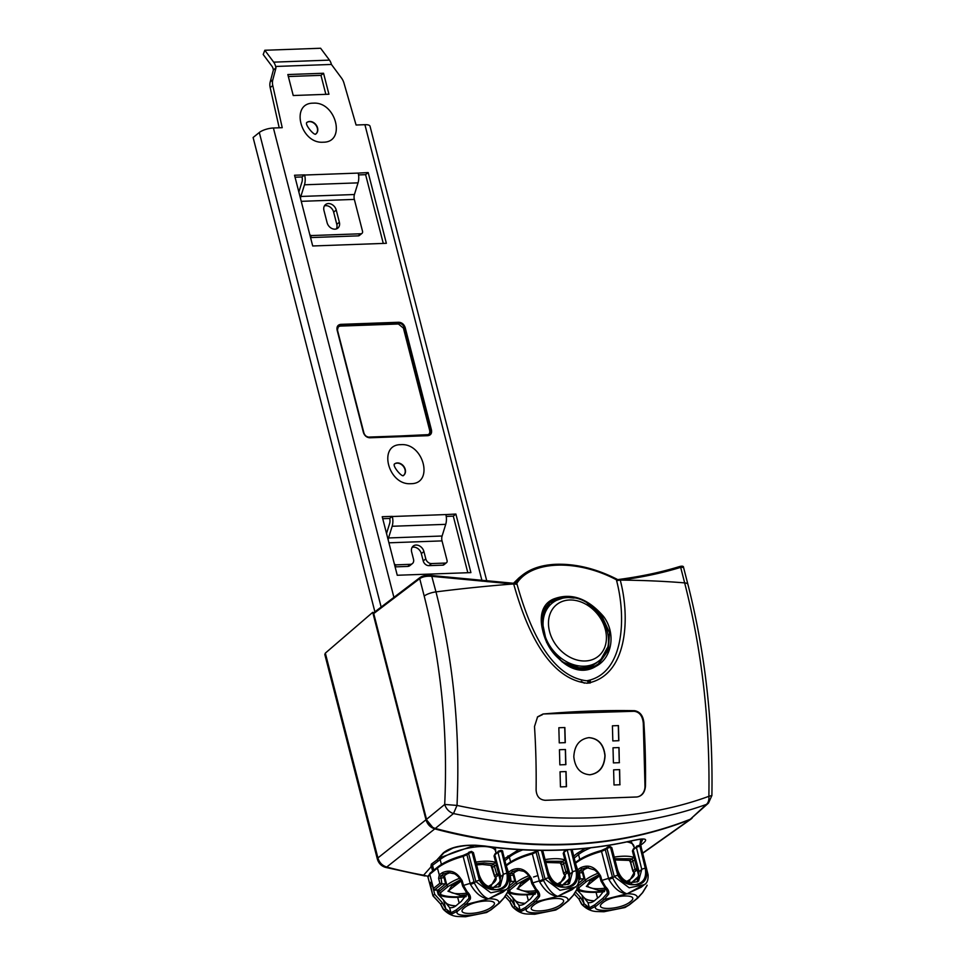 <?xml version="1.0" encoding="UTF-8"?>
<svg xmlns="http://www.w3.org/2000/svg" width="965" height="965" viewBox="0 0 965 965"><rect width="100%" height="100%" fill="white"/><g stroke="black" fill="none" stroke-linecap="round" stroke-linejoin="round"><path stroke-width="1.45" d="M495.322 847.584L495.889 852.517M630.905 841.022L634.282 847.523M467.687 893.023L461.198 901.479L457.494 904.458C455.01 906.991 452.38 908.053 449.606 907.631L450.969 912.769L456.192 909.971L464.442 903.312A1.327 1.037 51.1 0 0 465.866 904.482L488.64 898.825L502.789 892.251L505.962 889.694L490.799 892.794L475.878 881.576A2.654 0.808 -14.5 0 1 479.412 880.442C483.537 887.221 489.195 890.297 496.36 889.67C503.706 889.766 507.735 886.352 508.422 879.392A2.654 0.832 -13.7 0 1 509.701 879.791L502.463 850.877A1.327 1.242 -44.3 0 0 501.269 850.563M499.375 903.107A1.327 1.037 -128.9 0 1 498.845 903.288L503.983 897.872A1.327 0.856 30.8 0 0 504.309 897.607L499.375 903.107L491.125 909.754A1.327 1.037 -128.9 0 1 490.606 909.947C480.051 916.424 452.344 917.425 457.627 911.129L451.825 913.988L444.153 910.236L445.758 908.801L443.574 900.116L449.606 907.631M536.878 890.526L530.388 898.982L526.697 901.961C524.2 904.495 521.57 905.544 518.796 905.122L520.159 910.272L525.394 907.462A1.327 1.037 51.1 0 0 526.818 908.632L521.016 911.491A1.327 1.11 -99.4 0 1 520.159 910.272L514.948 906.292L512.765 897.607L518.796 905.122M606.068 888.017L599.579 896.473L595.888 899.464C593.391 901.998 590.761 903.047 587.987 902.625L589.35 907.775L594.585 904.965A1.327 1.037 51.1 0 0 596.008 906.135L590.206 908.994A1.327 1.11 -99.4 0 1 589.35 907.775L584.139 903.795L581.955 895.11L587.987 902.625M339.366 222.24A7.298 5.694 -128.9 0 1 337.81 228.15A7.298 5.694 -128.9 0 1 334.952 229.175A7.298 5.694 -128.9 0 1 327.099 222.686L323.963 210.491A7.298 5.694 -128.9 0 1 325.519 204.592A7.298 5.694 -128.9 0 1 331.658 204.339A7.298 5.694 -128.9 0 1 336.242 210.044L339.366 222.24L336.785 224.326L333.649 212.131A7.298 5.694 51.1 0 0 324.421 205.883M336.327 228.946A7.298 5.694 51.1 0 0 336.785 224.326M316.11 133.737A7.298 5.694 51.1 0 0 316.52 126.138A7.298 5.694 51.1 0 0 309.451 121.662A7.298 5.694 51.1 0 0 306.966 122.422M403.792 475.226A7.298 5.694 51.1 0 0 404.19 467.627A7.298 5.694 51.1 0 0 397.134 463.152A7.298 5.694 51.1 0 0 394.649 463.9M496.022 853.024L495.503 850.961A30.518 9.626 165.6 0 0 480.799 846.546A30.518 9.626 165.6 0 0 440.655 859.164L437.941 861.263A1.327 1.049 53.4 0 0 436.783 860.105L439.244 857.969L474.382 845.388M545.068 859.586A30.434 9.602 -14.4 0 1 563.717 859.598L565.08 860.78M588.976 683.099A8.094 6.309 51.1 0 0 588.988 680.59M587.154 603.089L601.714 615.646L609.518 632.594L608.396 650.024L599.036 663.413L595.429 665.826L583.343 669.203L562.161 661.954L546.576 642.4L541.751 619.409L549.833 602.413L553.343 600.085L564.851 597.19L574.03 598.047M566.769 597.625L564.32 597.612L549.35 602.823M589.47 774.786L589.796 774.774C599.193 773.267 604.235 766.885 604.922 755.643C603.632 744.473 598.252 738.478 588.795 737.646M573.813 756.777C575.044 768.019 580.423 774.014 589.941 774.774C599.398 773.339 604.44 766.958 605.067 755.643C603.837 744.401 598.457 738.394 588.94 737.634C579.482 739.081 574.44 745.462 573.813 756.777M506.902 873.361A2.654 0.832 -13.7 0 0 503.368 874.447L500.172 886.184C490.051 889.549 483.055 885.737 479.159 874.773A2.654 0.808 165.5 0 0 477.892 874.411C481.258 883.904 487.421 888.994 496.36 889.67C504.888 888.427 508.398 882.987 506.902 873.361L501.51 851.178L497.976 852.276L503.368 874.447L500.702 876.606L494.792 854.869L497.976 852.276A1.327 1.037 -128.9 0 1 498.266 851.214L498.266 851.214A1.327 1.037 -128.9 0 1 498.784 851.034L500.546 850.467A1.327 0.712 -92.1 0 1 500.811 850.358A1.327 0.712 -92.1 0 0 500.835 850.358L502.463 850.877A1.327 1.242 -44.3 0 1 502.765 851.432L501.559 851.178L508.422 879.392M498.796 887.076L500.702 876.606M567.999 884.567L569.893 874.097L563.982 852.36L567.155 849.791L572.559 871.95L569.362 883.687C559.242 887.04 552.245 883.24 548.361 872.264L542.68 850.394M640.881 847.137L641.146 846.426L639.94 846.172L646.803 874.399C646.092 881.359 642.063 884.784 634.741 884.664C643.269 883.421 646.779 877.993 645.296 868.367L639.892 846.172L636.369 847.27L641.761 869.441L638.553 881.178C628.432 884.543 621.436 880.731 617.552 869.767L611.798 847.596L609.832 846.414A1.327 0.712 -92.1 0 0 609.808 846.426A1.327 0.712 -92.1 0 1 610.531 847.234L616.273 869.417A2.654 0.808 -14.5 0 1 617.552 869.767M637.19 882.07L639.083 871.6L633.173 849.863L636.369 847.27A1.327 1.037 -128.9 0 1 636.647 846.208L636.647 846.208A1.327 1.037 -128.9 0 1 637.165 846.028L638.939 845.461A1.327 0.712 -92.1 0 1 639.204 845.352L639.252 845.352A1.327 0.712 -92.1 0 0 639.228 845.352L640.844 845.883A1.327 1.242 -44.3 0 0 639.65 845.569M541.944 618.227A37.153 28.986 -128.9 0 1 550.231 604.705L552.173 603.137A37.153 28.986 -128.9 0 0 547.638 642.063A37.153 28.986 -128.9 0 0 584.271 666.2A37.153 28.986 -128.9 0 0 598.843 660.965L596.901 662.533A37.153 28.986 -128.9 0 1 582.341 667.768A37.153 28.986 -128.9 0 1 562.692 662.147M486.794 581.593L491.113 581.919M644.861 884.242L627.021 893.819C620.242 893.385 614.162 888.536 608.782 879.272A5.308 1.291 168 0 0 612.642 877.885C617.552 887.1 622.341 892.42 627.021 893.819L641.182 887.245L644.343 884.688L629.18 887.788L614.271 876.57A2.654 0.808 -14.5 0 1 617.793 875.448L610.483 847.234L611.46 848.175M575.671 886.751L557.83 896.316C551.051 895.882 544.972 891.033 539.592 881.781A5.308 1.291 168 0 0 543.452 880.382C548.361 889.609 553.15 894.917 557.83 896.316L571.98 889.754L575.152 887.185L559.99 890.285L545.08 879.067A2.654 0.808 -14.5 0 1 548.603 877.945L541.449 850.382M581.232 681.302L584.308 683.172M630.374 901.708C641.411 893.397 612.377 894.446 602.86 902.709C591.835 911.02 620.869 909.971 630.374 901.708M561.184 904.217C572.221 895.894 543.174 896.943 533.669 905.206C522.632 913.529 551.678 912.48 561.184 904.217M473.079 853.181L472.09 852.24L468.568 853.362L475.878 881.576L474.249 882.891C479.171 892.106 483.96 897.426 488.64 898.825C481.861 898.379 475.781 893.542 470.389 884.278A5.308 1.291 168 0 0 474.249 882.891L473.972 881.684A5.308 1.628 -14.7 0 1 470.196 883.397L463.14 856.425A36.212 11.435 165.6 0 0 437.447 868.078A1.327 1.037 -128.9 0 1 437.736 866.992L430.016 873.216A1.327 1.037 51.1 0 0 429.739 874.302A13.655 4.306 165.6 0 0 428.002 877.294L430.016 873.216A1.327 1.037 51.1 0 1 430.547 873.036M491.993 906.714C503.03 898.403 473.984 899.452 464.479 907.715C453.441 916.026 482.488 914.977 491.993 906.714M464.442 903.312L469.05 898.174A1.327 0.856 30.5 0 0 470.293 899.091L465.866 904.482L457.627 911.129A1.327 1.037 -128.9 0 1 456.192 909.971M470.389 884.278L470.196 883.397A35.958 11.351 -14.4 0 0 463.514 885.46L467.132 891.684L466.348 892.323L469.099 896.292L469.05 898.174L468.013 894.253M462.995 855.581L463.128 856.413L466.903 854.713L473.972 881.684M647.105 885.182L647.081 885.46A1.327 0.772 -157 0 0 647.105 885.182L642.376 892.866A1.327 0.856 30.8 0 0 642.69 892.601L642.69 892.601A1.327 0.856 30.8 0 0 642.774 892.263M646.888 885.677A1.327 0.772 -157 0 0 647.081 885.46L642.69 892.601L637.756 898.101A1.327 1.037 -128.9 0 1 637.238 898.282L642.376 892.866M637.756 898.101L629.518 904.748A1.327 1.037 -128.9 0 1 628.987 904.941C618.444 911.418 590.725 912.42 596.008 906.135L604.247 899.476L627.021 893.819C634.439 893.711 637.853 895.206 637.238 898.282L628.987 904.941L623.909 907.775M560.448 786.897L566.467 786.68L566.057 771.566L560.038 771.783L560.448 786.897L566.322 786.68L565.924 771.566M559.254 742.869L565.285 742.652L564.875 727.526L558.844 727.743L559.254 742.869L565.14 742.652L564.73 727.526M559.845 764.847L565.876 764.63L565.466 749.503L559.447 749.721L559.845 764.847L565.731 764.63L565.321 749.516M612.823 740.927L618.855 740.71L618.444 725.583L612.413 725.813L612.823 740.927L618.71 740.71L618.3 725.596M619.301 762.688L619.035 747.573L613.004 747.791L613.414 762.905L619.301 762.688L618.891 747.573M619.892 784.75L619.626 769.624L613.607 769.841L614.017 784.967L619.892 784.75L619.482 769.624M574.308 893.892L578.904 899.018L580.713 897.715L584.139 903.795L582.534 905.23L590.206 908.994M594.585 904.965L602.823 898.306A1.327 1.037 51.1 0 0 604.247 899.476L608.674 894.085A1.327 0.856 30.5 0 1 607.431 893.168L606.394 889.248M608.782 879.272L601.521 851.407A36.212 11.435 165.6 0 0 575.84 863.072A1.327 1.037 -128.9 0 1 575.828 863.06A1.327 1.037 -128.9 0 1 576.117 861.986L575.333 862.626M612.353 876.69L612.642 877.885L614.271 876.57L606.949 848.356L605.284 849.707A1.327 1.037 -128.9 0 1 605.562 848.621L601.34 850.515L601.521 851.407L605.284 849.707L612.353 876.69A5.308 1.628 -14.7 0 1 608.577 878.403A35.958 11.351 -14.4 0 0 601.895 880.454L605.513 886.678L604.741 887.318L607.48 891.286L607.431 893.168L602.823 898.306M577.697 888.174A1.327 0.772 -157 0 0 577.914 887.679L578.554 882.649M578.566 882.613L577.89 887.957L573.5 895.11A1.327 0.856 30.8 0 0 573.584 894.76M573.186 895.363A1.327 0.856 30.8 0 0 573.5 895.11L568.566 900.598A1.327 1.037 -128.9 0 1 568.035 900.791L573.186 895.363L577.914 887.679M568.566 900.598L560.315 907.257A1.327 1.037 -128.9 0 1 559.797 907.438C549.242 913.927 521.534 914.929 526.818 908.632L535.056 901.986L557.83 896.316C565.249 896.208 568.65 897.703 568.035 900.791L559.797 907.438L554.718 910.272M510.015 901.841L509.604 901.37L511.522 900.212L514.948 906.292L513.344 907.727L521.016 911.491M525.394 907.462L533.633 900.815A1.327 1.037 51.1 0 0 535.056 901.986L539.483 896.582A1.327 0.856 30.5 0 1 538.241 895.677L537.203 891.744M539.592 881.781L532.33 853.904A36.212 11.435 165.6 0 0 506.649 865.581A1.327 1.037 -128.9 0 1 506.637 865.569A1.327 1.037 -128.9 0 1 506.927 864.495L506.143 865.123M543.162 879.187L543.452 880.382L545.08 879.067L537.758 850.865L536.094 852.204A1.327 1.037 -128.9 0 1 536.371 851.13L532.149 853.012L532.33 853.904L536.094 852.204L543.162 879.187A5.308 1.628 -14.7 0 1 539.387 880.9A35.958 11.351 -14.4 0 0 532.704 882.963L536.323 889.187L535.539 889.827L538.289 893.783L538.241 895.677L533.633 900.815M506.48 889.248L488.64 898.825C496.058 898.717 499.46 900.2 498.845 903.288L490.606 909.947L485.516 912.769M508.507 890.683A1.327 0.772 -157 0 0 508.724 890.188L509.363 885.146M509.375 885.11L508.7 890.466L504.309 897.607A1.327 0.856 30.8 0 0 504.393 897.257M451.825 913.988A1.327 1.11 -99.4 0 1 450.969 912.769L445.758 908.801L442.428 903.119L440.522 904.012L442.428 903.119M440.824 904.338L432.851 895.448L430.004 882.879A1.327 1.218 26.5 0 0 431.572 883.88L432.151 883.578L430.366 882.312A1.327 1.17 -142.6 0 0 431.789 883.373M467.132 891.684C469.858 894.29 470.92 896.75 470.293 899.091M444.081 875.955A30.784 9.71 -14.4 0 1 447.145 873.795L443.695 873.928L440.691 876.075L444.081 875.955L443.755 877.692L438.605 878.367L439.256 874.905A1.327 1.037 51.1 0 0 440.691 876.075A1.327 1.037 -128.9 0 1 439.256 874.905A36.151 11.411 -14.4 0 1 442.392 872.674A1.327 0.905 57.3 0 0 443.695 873.928L448.303 872.589L453.755 873.651C455.456 873.518 461.861 879.73 461.427 881.745L462.645 886.123L463.514 885.46L462.283 881.093L461.427 881.745M442.392 872.674C450.438 869.103 457.072 871.914 462.283 881.093M613.414 762.905L619.446 762.688M614.017 784.967L620.037 784.75M598.517 663.811L607.311 647.865M578.904 899.018L582.534 905.23M584.09 897.559L584.211 897.703A30.603 9.662 165.6 0 0 584.235 897.727A30.603 9.662 165.6 0 0 594.163 900.803M605.513 886.678C608.24 889.284 609.301 891.744 608.674 894.085M575.502 863.337L577.649 869.899A1.327 1.037 51.1 0 0 579.072 871.069A1.327 1.037 -128.9 0 1 577.637 869.911L577.649 869.899A36.151 11.411 -14.4 0 1 580.773 867.668A1.327 0.905 57.3 0 0 582.088 868.922L586.684 867.583L594.561 869.935C597.95 872.698 599.699 874.966 599.808 876.751L601.026 881.117L601.895 880.454L600.664 876.087L599.808 876.751M580.773 867.668C588.819 864.097 595.453 866.908 600.664 876.087M570.074 880.237L563.283 853.301L564.863 851.046L563.982 852.348M564.211 851.926L563.283 853.301M511.631 900.622L509.701 901.479L513.344 907.727M514.9 900.068L515.02 900.2A30.603 9.662 165.6 0 0 515.045 900.236A30.603 9.662 165.6 0 0 524.96 903.3M536.323 889.187C539.049 891.781 540.111 894.253 539.483 896.582M508.036 872.927L508.459 872.408A1.327 1.037 51.1 0 0 509.882 873.578A1.327 1.037 -128.9 0 1 508.446 872.408A36.151 11.411 -14.4 0 1 511.583 870.165A1.327 0.905 57.3 0 0 512.885 871.419L517.493 870.092L522.946 871.154C524.646 871.009 531.064 877.233 530.617 879.248L531.836 883.614L532.704 882.963L531.474 878.584L530.617 879.248M511.583 870.165C519.628 866.606 526.263 869.405 531.474 878.584M508.724 890.188L503.983 897.872M500.871 882.734L494.092 855.81L494.792 854.869M495.021 854.423L494.092 855.81M440.522 904.012L444.153 910.236M445.709 902.565L445.83 902.709A30.603 9.662 165.6 0 0 445.854 902.733A30.603 9.662 165.6 0 0 455.769 905.809M440.414 903.867L433.249 896.196A13.474 4.258 -14.4 0 1 432.863 895.532A13.474 4.258 -14.4 0 1 432.851 895.484L434.708 894.326L442.32 902.721M432.441 885.568L430.438 886.413M434.708 894.326L431.91 883.361M459.183 903.107L457.663 897.317A49.348 15.573 -14.4 0 1 438.87 894.977L442.199 898.644L438.207 894.507L437 890.044M466.252 896.22L458.689 896.775C450.812 897.04 444.781 896.292 440.631 894.519A1.327 1.17 113.6 0 1 439.787 894.519L438.375 893.011L437.591 890.02L438.87 894.977A8.118 2.569 -14.4 0 1 438.351 894.664M447.145 873.795L450.04 872.662M543.078 713.991C575.068 711.241 605.574 710.144 634.584 710.686C640.012 711.712 643.1 715.68 643.872 722.58L643.293 723.219C642.521 715.861 639.433 711.88 634.029 711.289L543.078 713.991L537.589 716.85L534.501 726.536A442.67 239.127 -92.1 0 1 536.106 790.021C536.576 796.451 539.652 799.876 545.346 800.299L636.345 796.994A10.615 8.938 89.7 0 0 644.982 786.065L645.476 786.065C644.885 792.518 642.002 796.161 636.852 796.994L545.092 800.311M643.293 723.219L644.982 786.065M542.523 714.607L537.396 717.067M599.036 663.413L595.477 665.814M569.953 880.707L568.819 881.407L568.566 880.382L569.181 882.77M597.564 898.101L596.044 892.311A49.348 15.573 -14.4 0 1 577.251 889.971L580.58 893.638L577.468 890.418M569.181 882.758L568.819 881.407M575.574 892.082L580.713 897.715M604.331 891.684A49.348 15.573 -14.4 0 1 596.044 892.311M581.955 895.11L580.58 893.638M585.526 868.79L582.088 868.922L579.072 871.069L582.462 870.949A30.784 9.71 -14.4 0 1 585.526 868.79L588.433 867.668M629.638 860.466L630.555 862.421M630.615 862.638L633.016 870.864L630.169 860.382A1.327 1.146 110.7 0 1 629.385 860.406L630.615 862.638M632.919 871.238L633.016 870.864A1.327 1.037 51.1 0 0 634.439 872.022A1.327 1.206 122.3 0 1 632.919 871.238M505.117 896.401L509.653 901.358L512.282 906.533M500.763 883.204L499.629 883.904L499.363 882.891M528.374 900.598L526.854 894.82A49.348 15.573 -14.4 0 1 508.06 892.48L511.39 896.135L508.266 892.927M500.582 881.913L499.303 882.939L499.991 885.267L499.629 883.904M506.372 894.591L511.522 900.212M535.141 894.181A49.348 15.573 -14.4 0 1 526.854 894.82M512.765 897.607L511.39 896.135M516.335 871.299L512.885 871.419L509.882 873.578L513.271 873.446A30.784 9.71 -14.4 0 1 516.335 871.299L519.242 870.165M560.448 862.963L561.365 864.917M561.425 865.135L563.825 873.361L560.979 862.891A1.327 1.146 110.7 0 1 560.195 862.915A1.327 1.146 110.7 0 1 560.195 862.903L561.425 865.135M563.729 873.735L563.825 873.361A1.327 1.037 51.1 0 0 565.249 874.519A1.327 1.206 122.3 0 1 563.729 873.735M475.878 862.095A30.434 9.602 -14.4 0 1 484.514 861.226A30.434 9.602 -14.4 0 1 494.526 862.107A1.327 1.11 106 0 1 493.754 863.796L496.685 874.206L494.623 875.87L491.788 865.388A1.327 1.146 110.7 0 1 491.004 865.412L482.198 864.447L476.614 864.942M491.257 865.472L492.174 867.426M494.623 875.87L494.623 875.87A1.327 1.037 51.1 0 0 496.046 877.028A1.327 1.206 122.3 0 1 494.538 876.244L490.98 865.4M465.95 896.678A49.348 15.573 -14.4 0 1 457.663 897.317M443.574 900.116L442.199 898.644M643.872 722.58A442.67 239.127 87.9 0 1 645.476 786.065M553.355 599.108C520.521 613.221 561.16 688.31 596.153 666.212C611.943 657.985 616.37 633.535 603.583 616.49C587.661 598.131 570.918 592.329 553.355 599.108L553.343 600.085M373.672 613.342L426.53 819.333L444.696 804.448C448.025 732.652 441.186 663.184 424.19 596.044A10.615 3.353 -14.4 0 1 435.975 591.883C453.345 660.108 460.353 731.289 457.012 805.425L453.49 813.567C449.147 812.06 446.216 809.02 444.696 804.448L457.012 805.425C549.748 825.087 639.855 821.698 708.877 796.318C710.083 721.965 702.001 650.82 684.655 582.884L680.675 567.36C662.521 572.945 642.618 577.191 620.953 580.098L616.526 580.387C626.357 617.178 624.452 673.823 586.744 680.783C547.758 676.393 527.228 620.893 516.975 583.994L516.818 583.355C531.232 560.46 577.13 558.928 616.37 579.76L617.407 580.267L617.697 579.627L616.695 579.072L616.526 580.387M514.49 583.548L514.912 582.969A1.327 1.037 35.6 0 1 516.818 583.355L516.034 584.259L512.162 583.306M711.893 795.51L708.479 803.109L706.392 804.424C708.346 802.723 709.178 800.021 708.877 796.318L711.893 795.51C713.123 722.508 705.125 652.135 687.912 584.38A10.615 3.353 -14.4 0 0 684.655 582.884A663.498 209.429 -14.4 0 0 620.953 580.098A1.327 0.856 -97.7 0 0 620.025 579.302L619.349 579.398A1.327 0.856 -97.6 0 1 620.266 580.194C630.338 618.082 627.576 675.982 587.154 683.22C545.502 678.684 524.321 621.93 513.706 584.042L512.982 583.343M690.337 819.225L706.392 804.424C670.916 817.15 631.629 824.339 588.541 825.956C545.273 827.439 500.256 823.302 453.49 813.567L435.312 828.44A530.762 414.045 51.1 0 0 690.337 819.225L708.479 803.109M614.259 857.089A30.434 9.602 -14.4 0 1 622.908 856.22A30.434 9.602 -14.4 0 1 632.907 857.101A1.327 1.11 106 0 1 632.135 858.802L635.067 869.2L637.334 868.693M563.717 859.598A1.327 1.11 106 0 1 562.945 861.299L565.876 871.709L568.144 871.19M498.784 874.773A1.327 1.17 113.9 0 1 498.109 875.364A1.327 1.037 -128.9 0 1 496.685 874.206L498.953 873.699M439.256 874.905L437.447 868.078A1.327 1.037 -128.9 0 1 437.447 868.066L429.739 874.302L433.49 888.439A13.522 4.27 -14.4 0 1 433.49 888.439L432.151 883.578M440.679 876.075L441.958 883.94L439.883 883.289L433.49 888.439A1.327 1.037 51.1 0 0 434.913 889.609L441.946 883.94L445.637 883.807L438.834 889.38A7.817 2.473 165.6 0 0 438.207 889.995L434.274 890.14M452.778 848.175L443.888 852.867A2.654 2.268 42.4 0 1 443.333 852.855L436.783 860.105L431.367 864.109L430.812 867.173L432.103 867.993L432.525 865.279L433.804 870.165M638.697 876.823L638.939 876.087M426.53 819.333C427.965 823.965 430.885 827.005 435.312 828.44M424.19 596.044L419.715 578.626C422.779 576.648 426.868 575.888 431.994 576.346L512.885 584.006A663.498 209.429 -14.4 0 0 435.975 591.883L431.608 575.671M582.462 870.949L582.136 872.686L577.842 872.963M579.06 871.081L580.339 878.934L578.264 878.283M569.507 879.332L569.748 878.596M513.271 873.458L512.946 875.183L508.651 875.472M509.954 882.396L511.136 881.443L509.074 880.78M511.136 881.443L514.827 881.298L509.436 885.713M634.705 859.996L630.531 862.541L632.847 871.142L634.439 873.096A24.306 7.672 -14.4 0 1 626.731 881.383M632.907 857.101L634.27 858.283M565.514 862.505L561.341 865.038L563.644 873.651L565.249 875.593A24.306 7.672 -14.4 0 1 562.149 880.912A24.306 7.672 -14.4 0 1 557.541 883.88M496.324 865.002L492.15 867.547L494.454 876.148L496.058 878.102A24.306 7.672 -14.4 0 1 488.35 886.377M494.526 862.107L495.889 863.277M500.316 881.829L500.558 881.093M443.755 876.497L445.637 883.807M619.759 579.422A1.327 0.856 -97.7 0 1 620.025 579.302C641.773 576.358 661.556 572.124 679.396 566.6L679.396 566.6A1.327 1.013 -107.2 0 1 680.675 567.36L683.546 567.396M519.001 577.878L513.513 583.246L518.989 577.878M616.563 579.29L616.695 579.072C595.912 568.554 575.598 563.632 555.768 564.296C541.751 564.947 530.509 568.65 522.053 575.417L518.989 577.89M514.912 582.969L522.053 575.417M374.022 612.486L373.708 613.583L419.715 578.626A1.327 1.013 -127.2 0 1 420.004 577.54L374.01 612.498M589.88 680.47L589.977 682.979M516.034 584.259L515.033 583.403L431.789 575.538C426.554 575.007 422.634 575.683 420.004 577.54M579.145 879.887L580.327 878.934L584.018 878.801L578.638 883.204M582.148 871.492L584.018 878.801M512.946 873.988L514.827 881.298M431.584 867.161L432.634 871.118M437.941 861.263L432.525 865.279A1.327 1.049 53.4 0 0 431.367 864.109M440.149 859.562L440.137 859.562A1.327 1.049 51.2 0 0 438.773 858.392A1.327 1.049 -128.8 0 1 440.137 859.562L441.415 864.411M440.655 859.164A1.327 1.013 52.2 0 0 439.244 857.969L443.888 852.867L449.015 849.67C452.85 847.439 465.854 844.677 475.492 845.424A2.654 0.651 92.2 0 0 475.757 845.219L484.321 845.955C510.123 849.514 535.418 850.853 560.207 849.948C584.995 849.055 609.048 845.943 632.365 840.599A2.654 1.568 77.1 0 1 632.015 840.768L632.015 840.768A2.654 1.568 77.1 0 1 631.629 840.768M687.912 584.38L683.546 567.372C683.582 566.105 682.195 565.84 679.396 566.6A1.327 1.013 -107.2 0 0 679.179 566.72M617.721 579.676L619.349 579.398A1.327 0.856 -97.6 0 0 619.072 579.507M617.986 580.568L617.588 579.772M432.682 827.343L426.747 820.069M642.799 839.273L639.855 845.388M639.759 845.376L640.881 839.236M632.365 840.599L638.939 839.321A2.654 2.063 81.3 0 1 638.36 839.526L632.015 840.768C608.71 846.1 584.609 849.224 559.724 850.129C534.839 851.021 509.52 849.695 483.755 846.136L483.755 846.136A2.654 1.267 -82.1 0 0 484.321 845.955M443.333 852.855C450.088 847.415 460.896 844.87 475.757 845.219M638.36 839.526L642.654 839.14M638.939 839.321C647.575 838.115 647.853 840.262 639.783 845.75M373.817 612.642A530.798 414.082 -128.9 0 1 372.731 612.341L325.338 653.136L324.807 654.463L377.327 859.007A5.308 1.677 165.6 0 1 377.918 857.921L325.338 653.136M692.122 818.163L689.854 819.659A530.798 414.082 -128.9 0 1 434.769 828.887C430.354 827.451 427.435 824.424 425.987 819.768L372.731 612.341M425.987 819.768L377.918 857.921C379.329 862.601 382.273 865.641 386.736 867.04A5.308 2.28 104.7 0 1 385.53 867.378C381.356 866.112 378.618 863.313 377.327 859.007M434.769 828.887L386.736 867.04A527.167 411.259 -128.9 0 0 423.611 875.195L427.929 876.317M590.845 847.801A30.518 9.626 165.6 0 0 578.53 854.556A1.327 1.037 50.7 0 0 577.106 853.386L585.26 848.392M504.562 858.633L518.856 849.622M431.741 867.74L430.812 867.173M689.854 819.659L642.787 852.988M430.655 867.258L423.611 875.195M467.82 572.715L453.297 516.142L455.878 514.056L470.908 572.607L397.254 575.261L382.224 516.721L392.26 516.359L389.679 518.446L382.731 518.7M388.183 539.942A5.308 2.871 87.9 0 1 388.533 537.951L442.103 536.009L445.721 524.345A10.615 5.73 -92.1 0 0 445.866 514.574L455.878 514.056M453.297 516.142L446.24 516.408M392.26 516.359L392.309 516.504A10.615 5.73 87.9 0 1 392.152 526.275L388.533 537.951M383.274 243.421L365.614 174.665L368.196 172.578L386.362 243.313L312.708 245.978L294.542 175.244L304.59 174.882L302.009 176.969L295.049 177.21M304.59 174.882L304.626 175.027A10.615 5.73 87.9 0 1 304.47 184.797L300.851 196.462L354.42 194.52L358.039 182.855A10.615 5.73 -92.1 0 0 358.196 173.085L368.196 172.578M365.614 174.665L358.558 174.918M328.932 94.232L293.227 95.523L287.835 74.546L323.552 73.256L328.932 94.232M325.844 94.341L320.971 75.342L323.552 73.256M320.971 75.342L288.342 76.525M272.805 79.818L270.212 81.904L273.397 69.95L275.99 67.864L272.805 79.818A13.269 10.35 51.1 0 0 272.769 85.547L282.226 127.682L273.409 127.995A10.615 3.353 165.6 0 0 259.308 132.495L381.151 607.057M374.89 611.822L253.107 137.5L259.308 132.495M279.199 127.79L270.188 87.634L272.769 85.547M270.212 81.904A13.269 10.35 51.1 0 0 270.188 87.634M486.951 581.593L370.029 126.222A10.615 3.353 165.6 0 0 364.915 124.69L356.085 125.016L343.938 82.978A13.269 10.35 51.1 0 0 340.995 77.357L331.429 64.45A10.615 5.73 -92.1 0 0 329.475 60.12L273.686 62.146A10.615 5.73 87.9 0 1 275.628 66.464L275.99 67.864M386.531 533.512L389.643 523.476A5.308 2.871 87.9 0 0 389.715 518.591L389.679 518.446M302.009 176.969L302.045 177.114A5.308 2.871 87.9 0 1 301.961 181.999L298.848 192.023M273.686 62.146L264.808 50.264L263.204 54.51L272.07 66.392A5.308 2.871 87.9 0 1 273.047 68.551L273.397 69.95M442.103 536.009A5.308 2.871 -92.1 0 0 442.018 540.895L388.919 542.812M394.878 566.033L396.362 564.839L410.306 564.332A5.308 4.137 51.1 0 0 412.393 563.584A5.308 4.137 51.1 0 0 413.515 559.29L411.645 551.98A7.298 5.694 -128.9 0 1 413.201 546.069A7.298 5.694 -128.9 0 1 419.341 545.828A7.298 5.694 -128.9 0 1 423.912 551.534L425.794 558.856A5.308 4.137 51.1 0 0 431.512 563.572L445.468 563.065L442.875 565.152A2.654 2.075 51.1 0 0 443.924 564.778L446.506 562.692A2.654 2.075 -128.9 0 0 447.072 560.544L442.018 540.895M354.42 194.52A5.308 2.871 -92.1 0 0 354.348 199.405L301.237 201.335M309.801 234.664A2.654 2.075 -128.9 0 0 311.816 235.544L360.91 233.771A2.654 2.075 -128.9 0 0 362.526 231.25L354.348 199.405M300.501 198.464A5.308 2.871 87.9 0 1 300.851 196.462M264.808 50.264L320.609 48.25L329.475 60.12M427.061 435.299L426.904 434.986C429.196 434.636 430.137 433.164 429.715 430.571L430.595 430.294A5.308 4.137 -128.9 0 1 429.473 434.588A5.308 4.137 -128.9 0 1 427.64 435.312M429.715 430.571L403.418 328.124L398.412 323.999L398.581 323.13A5.308 4.137 -128.9 0 1 404.299 327.847L430.595 430.294L431.476 430.016C432.018 433.333 430.812 435.227 427.869 435.685L369.836 437.784C366.712 437.543 364.565 435.782 363.407 432.477L363.636 432.718A5.308 4.137 -128.9 0 0 369.354 437.435L369.836 437.784M398.412 323.999L340.38 326.098C338.088 326.447 337.159 327.919 337.569 330.512L337.521 330.512M337.569 330.512L364.058 433.526M366.302 436.313L369.016 437.362M446.506 562.692A2.654 2.075 -128.9 0 1 445.468 563.065M396.362 564.839A2.654 2.075 -128.9 0 1 394.347 563.958M425.794 558.856L423.213 560.93L421.331 553.62A7.298 5.694 51.1 0 0 412.103 547.36M410.306 564.332L407.725 566.419A5.308 4.137 51.1 0 0 409.799 565.671L412.393 563.584M407.725 566.419L395.095 566.877M442.875 565.152L428.93 565.647L431.512 563.572M423.213 560.93A5.308 4.137 51.1 0 0 428.93 565.647M310.549 237.583L358.329 235.858A2.654 2.075 51.1 0 0 359.366 235.484L361.959 233.397M323.227 142.205C300.477 144.111 289.91 102.929 313.215 103.171C335.965 101.265 346.531 142.446 323.227 142.205M306.991 122.374A7.298 5.694 -128.9 0 1 309.717 121.457A7.298 5.694 -128.9 0 1 316.858 126.101A7.298 5.694 -128.9 0 1 316.146 133.737M410.909 483.682C388.159 485.6 377.58 444.407 400.885 444.66C423.635 442.742 434.214 483.923 410.909 483.682M394.661 463.863A7.298 5.694 -128.9 0 1 397.387 462.935A7.298 5.694 -128.9 0 1 404.54 467.579A7.298 5.694 -128.9 0 1 403.828 475.214M634.403 848.03L633.884 845.955A30.518 9.626 165.6 0 0 626.864 841.914M535.442 893.711L527.891 894.278C520.002 894.543 513.971 893.783 509.822 892.022L509.966 889.995L517.481 883.844L529.797 877.173M535.394 893.795L527.626 894.386C520.268 894.639 514.405 894 510.039 892.444L508.977 892.01A1.327 1.17 -66.4 0 0 509.822 892.022M604.633 891.214L597.082 891.781C589.193 892.034 583.174 891.286 579.012 889.513L579.157 887.498L586.672 881.347L598.988 874.676M604.585 891.298L596.816 891.877C589.458 892.143 583.608 891.491 579.229 889.935L578.168 889.513A1.327 1.17 -66.4 0 0 579.012 889.513M476.3 863.735L484.189 862.951L493.754 863.796L491.788 865.388L482.464 864.351L476.601 864.869M462.042 880.345L447.929 891.214L460.353 895.436L467.012 894.796M467.072 893.083A24.306 7.672 -14.4 0 1 460.691 893.699A24.306 7.672 -14.4 0 1 448.978 890.188L451.499 886.196L461.113 880.804M537.988 875.581L533.573 876.98M530.75 878.029L517.131 888.825L529.544 892.939L536.202 892.299M536.263 890.586A24.306 7.672 -14.4 0 1 529.881 891.202A24.306 7.672 -14.4 0 1 518.169 887.679L520.702 883.699L530.304 878.295M599.941 875.532L586.322 886.328L598.734 890.43L605.393 889.79M605.453 888.09A24.306 7.672 -14.4 0 1 599.072 888.705A24.306 7.672 -14.4 0 1 587.359 885.182L589.892 881.202L599.494 875.798M455.685 905.882A30.603 9.662 -14.4 0 1 445.854 902.782M524.876 903.373A30.603 9.662 -14.4 0 1 515.045 900.273M594.066 900.876A30.603 9.662 -14.4 0 1 584.235 897.776M585.273 660.977A33.172 25.874 51.1 0 0 605.345 629.482A33.172 25.874 51.1 0 0 569.615 600.001A33.172 25.874 51.1 0 0 549.543 631.496A33.172 25.874 51.1 0 0 585.273 660.977M440.631 894.519L440.776 892.504L448.291 886.352A1.327 1.037 -129.3 0 1 446.855 885.182L444.382 875.713M438.375 893.011A7.804 2.461 -14.4 0 1 439.34 891.334L446.855 885.182A30.373 9.59 -14.4 0 1 459.69 878.222M522.825 849.839A30.518 9.626 165.6 0 0 509.472 856.956A30.518 9.626 165.6 0 0 509.339 857.065L505.033 860.587M517.481 883.844A1.327 1.037 -129.3 0 1 516.046 882.686A30.373 9.59 -14.4 0 1 516.178 882.577A30.373 9.59 -14.4 0 1 528.892 875.713M509.351 888.162L516.046 882.686L513.573 873.216M510.606 861.902L509.339 857.065A1.327 1.037 50.7 0 0 507.916 855.895L507.916 855.883M586.672 881.347A1.327 1.037 -129.3 0 1 585.236 880.176L582.764 870.72M579.796 859.405L578.53 854.556L574.223 858.09M578.542 885.665L585.236 880.176A30.373 9.59 -14.4 0 1 598.083 873.216M588.047 683.172A9.288 7.25 51.1 0 0 587.552 680.735M570.966 849.562L577.613 876.896C576.901 883.868 572.872 887.281 565.55 887.161C574.079 885.918 577.589 880.49 576.105 870.864A2.654 0.832 -13.7 0 0 572.559 871.95L569.893 874.097M645.296 868.367A2.654 0.832 -13.7 0 0 641.761 869.441L639.083 871.6M617.793 875.448C621.979 882.239 627.624 885.315 634.741 884.664C625.803 883.988 619.651 878.91 616.273 869.417M646.803 874.399A2.654 0.832 -13.7 0 1 648.094 874.785L640.844 845.883A1.327 1.242 -44.3 0 1 641.146 846.426M576.105 870.864L570.918 849.574M548.603 877.945C552.776 884.736 558.433 887.812 565.55 887.161C556.612 886.485 550.46 881.407 547.083 871.914A2.654 0.808 -14.5 0 1 548.361 872.264M541.51 850.382L547.083 871.914M577.613 876.896A2.654 0.832 -13.7 0 1 578.891 877.294L572.136 849.49M500.859 850.358A1.327 0.712 -92.1 0 1 501.559 851.178L501.51 851.178A1.327 0.712 -92.1 0 0 500.811 850.358L495.105 853.76M479.159 874.773L473.417 852.602L471.451 851.42A1.327 0.712 -92.1 0 0 471.427 851.42L467.181 853.627A1.327 1.037 -128.9 0 0 466.903 854.713L468.568 853.362A1.327 1.037 -128.9 0 1 469.376 852.095L471.137 851.528A1.327 0.712 87.9 0 1 471.403 851.42L471.451 851.42A1.327 0.712 -92.1 0 1 472.138 852.24L477.892 874.411M479.412 880.442L472.09 852.24A1.327 0.712 87.9 0 0 471.403 851.42M605.562 848.621L609.784 846.426A1.327 0.712 87.9 0 0 609.518 846.522L607.757 847.089A1.327 1.037 -128.9 0 0 607.238 847.27L607.238 847.27A1.327 1.037 -128.9 0 0 606.949 848.356L610.483 847.234A1.327 0.712 87.9 0 0 609.784 846.426L609.832 846.414M537.734 850.346A1.327 1.037 -128.9 0 0 537.758 850.865L538.651 850.358M502.5 852.131L502.765 851.432M639.288 877.848L632.473 850.804M633.498 848.754L639.204 845.352A1.327 0.712 -92.1 0 1 639.892 846.172A1.327 0.712 -92.1 0 0 639.252 845.352M576.117 861.986C582.004 857.427 590.411 853.591 601.34 850.515L601.376 850.575M506.927 864.495C512.801 859.924 521.209 856.1 532.149 853.012L532.185 853.072M432.272 884.037L432.018 883.264M580.821 898.113L578.855 898.861M509.87 873.578L511.148 881.431M508.459 872.408L506.311 865.846M614.681 858.729L632.135 858.802L630.169 860.382L614.982 859.863M545.49 861.226L562.945 861.299L560.979 862.891L545.792 862.372M438.605 878.367L439.883 883.289M634.029 711.289L634.584 710.686M549.76 602.474L545.249 607.781C542.764 612.811 540.388 616.864 542.837 631.158C547.179 648.794 557.468 661.013 573.729 667.804C581.521 670.108 588.759 669.445 595.429 665.826L596.153 666.212M514.815 583.379A1.327 0.977 -144.3 0 1 516.323 583.922A10.615 3.353 -14.4 0 1 516.975 583.994M628.734 882.263L634.439 872.022L636.49 870.358L637.431 870.852M633.016 870.864L635.067 869.2A1.327 1.037 51.1 0 0 636.49 870.358A1.327 1.17 113.9 0 0 637.165 869.779M559.531 884.76L565.249 874.519L567.299 872.867L568.24 873.361M563.825 873.361L565.876 871.709A1.327 1.037 51.1 0 0 567.299 872.867A1.327 1.17 113.9 0 0 567.975 872.276M490.341 887.269L496.046 877.028L498.109 875.364L499.05 875.858M638.758 876.099L631.327 882.915M569.567 878.596L562.137 885.424M638.878 876.594L636.031 879.404A1.327 1.025 -128.5 0 1 635.513 879.585M448.291 886.352L460.607 879.67M569.688 879.091L566.841 881.901A1.327 1.025 -128.5 0 1 566.322 882.082M500.377 881.105L497.132 884.579A1.327 1.025 51.5 0 0 497.638 884.398L500.497 881.6M497.132 884.579L492.934 887.921M438.834 889.38L439.34 891.334A1.327 1.037 50.7 0 0 440.776 892.504M578.204 887.112A1.327 1.037 50.7 0 0 579.157 887.498M509.013 889.609A1.327 1.037 50.7 0 0 509.966 889.995M573.753 856.136L577.106 853.386M431.644 867.378A1.327 1.17 -66.4 0 0 430.993 867.439M392.309 516.504L445.866 514.574M392.152 526.275L445.721 524.345M304.47 184.797L358.039 182.855M304.626 175.027L358.196 173.085M273.409 127.995L393.913 597.371M331.429 64.45L275.628 66.464M482.126 581.22L364.915 124.69M369.631 437.422L427.869 435.685M363.407 432.477L337.099 330.03C336.568 326.701 337.774 324.807 340.717 324.361L398.75 322.262C401.874 322.491 404.009 324.264 405.179 327.569L431.476 430.016M405.179 327.569L403.418 328.124M398.75 322.262L398.581 323.13L340.548 325.229L340.717 324.361M337.099 330.03L363.576 432.477M337.28 330.042A5.308 4.137 -128.9 0 1 338.462 325.977A5.308 4.137 -128.9 0 1 340.548 325.229L340.38 326.098M368.883 437.085L426.904 434.986M423.912 551.534L421.331 553.62M336.242 210.044L333.649 212.131M311.816 235.544L310.332 236.739M358.329 235.858L360.91 233.771M316.025 133.845L315.941 133.749C315.145 137.054 303.842 123.882 307.015 122.302L306.858 122.483M403.696 475.323L403.623 475.238C402.827 478.544 391.525 465.371 394.697 463.791L394.528 463.96M466.204 896.304L458.423 896.883C451.077 897.148 445.215 896.497 440.848 894.941L439.787 894.519M598.843 660.965C622.968 643.546 598.01 594.742 567.541 597.588C561.666 597.817 556.54 599.675 552.173 603.137M565.213 850.527L565.056 849.9M644.343 884.688C647.093 883.192 648.335 879.887 648.094 874.785M575.152 887.185C577.89 885.689 579.145 882.396 578.891 877.294M505.962 889.694C508.7 888.198 509.954 884.893 509.701 879.791M462.645 886.123L466.348 892.323M629.518 904.748L625.006 907.498L603.957 911.744L596.31 911.515C590.821 911.213 585.876 908.716 581.473 904.024L578.891 898.97M601.026 881.117L604.741 887.318M560.315 907.257L555.816 909.995L534.767 914.253L527.119 914.012C521.631 913.71 516.685 911.213 512.282 906.521M531.836 883.614L535.539 889.827M491.125 909.754L486.613 912.492L465.576 916.75L457.929 916.521C452.44 916.219 447.495 913.722 443.092 909.018L440.498 903.976M633.329 848.935L632.425 850.961L639.24 878.017M564.139 851.432L563.234 853.47L570.05 880.514M566.045 849.851L564.296 851.263M537.348 850.334L536.371 851.13M494.949 853.941L494.044 855.967L500.859 883.023M467.181 853.627L462.959 855.521C452.018 858.597 443.611 862.421 437.736 866.992M578.795 898.861L574.271 893.952M509.604 901.358L505.081 896.461M615.007 859.936L629.385 860.406M545.804 862.445L560.195 862.903M432.863 895.532L428.002 877.294M589.639 683.015L589.482 680.53M433.478 889.404L431.982 883.868M638.963 876.908L637.684 877.933M569.772 879.404L568.494 880.43M636.031 879.404L631.568 882.951M576.768 888.005L578.168 889.513M566.841 881.901L562.378 885.448M507.578 890.514L508.977 892.01M497.638 884.398L493.187 887.957M590.423 682.906L590.23 680.409M483.755 846.136L475.492 845.424M691.254 818.911L642.835 853.205M425.095 876.003L385.53 867.378M338.462 325.977L337.424 330.127L363.721 432.573C364.806 435.589 366.724 437.193 369.486 437.374L429.473 434.588"/></g></svg>
